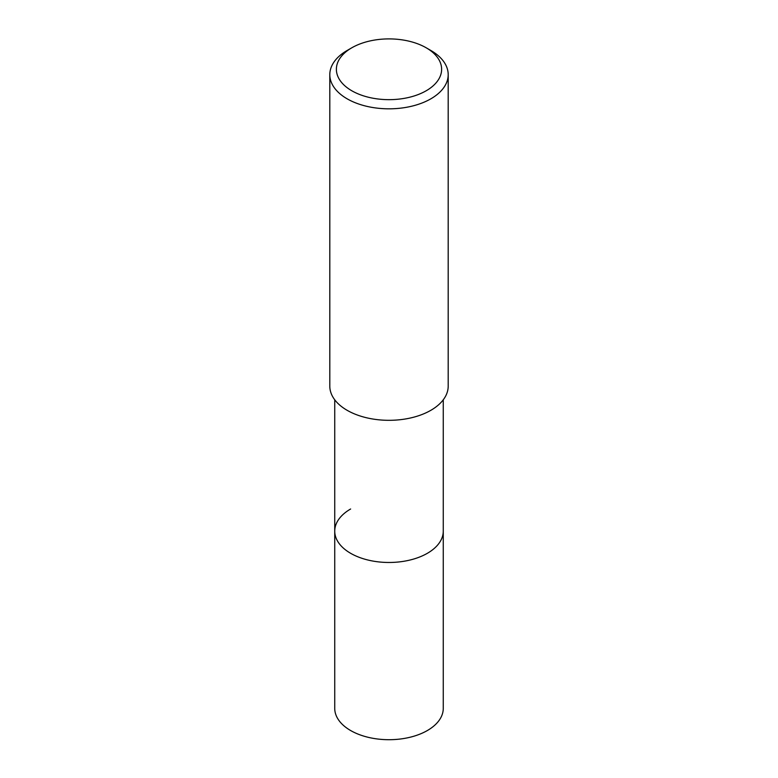<?xml version="1.0" encoding="UTF-8"?>
<svg xmlns="http://www.w3.org/2000/svg" width="778" height="778" viewBox="0 0 778 778"><rect width="100%" height="100%" fill="white"/><g stroke="black" fill="none" stroke-linecap="round" stroke-linejoin="round"><path stroke-width="1.17" d="M334.735 399.804L334.735 708.369A54.265 31.334 0 0 0 368.237 737.32A54.265 31.334 0 0 0 427.375 730.523A54.265 31.334 0 0 0 443.266 708.369L443.266 531.141A54.265 31.334 180 0 1 427.375 553.294A54.265 31.334 180 0 1 368.237 560.092A54.265 31.334 180 0 1 334.735 531.141A54.265 31.334 180 0 1 350.625 508.997M334.735 531.141A54.265 31.334 0 0 0 368.237 560.092A54.265 31.334 0 0 0 427.375 553.294A54.265 31.334 0 0 0 443.266 531.141L443.266 399.804M329.804 74.649L329.804 386.141A59.196 34.174 0 0 0 366.35 417.718A59.196 34.174 0 0 0 430.856 410.307A59.196 34.174 0 0 0 448.196 386.141L448.196 74.649A59.196 34.174 180 0 1 430.856 98.816A59.196 34.174 180 0 1 366.35 106.226A59.196 34.174 180 0 1 329.804 74.649A59.196 34.174 180 0 1 347.144 50.482L351.792 47.798A52.622 30.381 180 0 1 426.208 47.798A52.622 30.381 180 0 1 426.208 90.763A52.622 30.381 180 0 1 351.792 90.763A52.622 30.381 180 0 1 351.792 47.798L347.144 50.482M426.208 47.798L430.856 50.482A59.196 34.174 180 0 1 448.196 74.649"/></g></svg>
